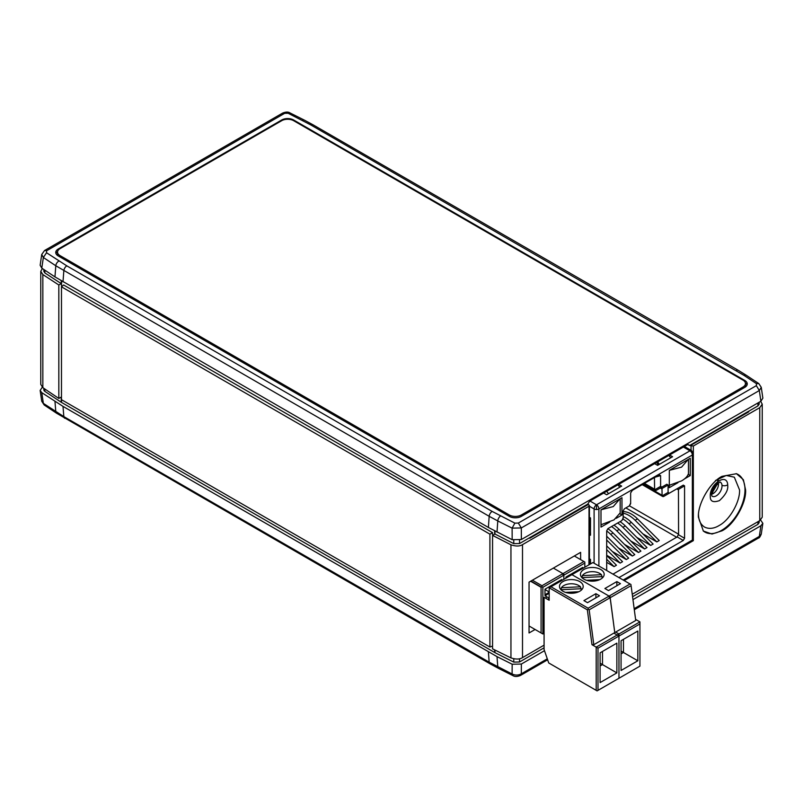 <?xml version="1.0" encoding="UTF-8"?>
<svg xmlns="http://www.w3.org/2000/svg" width="803" height="803" viewBox="0 0 803 803"><rect width="100%" height="100%" fill="white"/><g stroke="black" fill="none" stroke-linecap="round" stroke-linejoin="round"><path stroke-width="1.2" d="M760.632 520.053L762.85 523.325L760.893 525.754L759.327 536.394L758.464 538.04C759.186 538.161 760.12 536.836 761.274 534.075L759.327 536.394L634.28 608.594M760.893 525.754L633.075 599.55M544.484 650.701L521.368 664.041L512.163 664.222L497.007 656.623L62.995 406.378L41.786 392.657L40.15 390.429L42.288 387.237M547.295 658.821L521.318 673.817C518.326 675.393 515.265 675.453 512.113 673.998L489.168 662.174L488.395 651.976M54.965 401.41L55.798 411.638A4.236 2.61 -56.4 0 0 56.642 413.264L490.041 663.82A4.236 2.449 -60 0 1 489.168 662.174L63.838 416.606L43.352 403.367L41.726 401.239L40.15 390.429M744.772 380.451A8.472 4.888 180 0 1 747.252 383.914A8.472 4.888 180 0 1 744.772 387.367L521.318 516.379A8.472 4.888 180 0 1 509.333 516.379L58.228 255.936A8.472 4.888 180 0 1 55.748 252.483A8.472 4.888 180 0 1 58.228 249.02L281.682 120.008A8.472 4.888 180 0 1 293.667 120.008L744.772 380.451L744.772 381.636M747.061 384.948A8.472 4.888 0 0 0 745.385 382.921M293.667 120.008L293.667 120.701A8.472 4.888 0 0 0 281.682 120.701L60.024 248.679A8.472 4.888 0 0 0 57.545 252.132A8.472 4.888 0 0 0 60.024 255.595L509.333 514.994A8.472 4.888 0 0 0 521.318 514.994L742.976 387.026A8.472 4.888 0 0 0 745.455 383.563A8.472 4.888 0 0 0 742.976 380.11L293.667 120.701M57.615 251.49A8.472 4.888 0 0 0 55.939 253.517M756.346 385.651L759.327 390.529L761.274 387.347L758.805 383.583L746.358 375.312A4.236 2.61 -56.4 0 0 744.02 375.382L310.841 124.967L288.126 113.253L284.674 113.323L46.654 250.747L46.534 252.734L66.82 265.853L492.159 511.421L514.874 523.134L518.326 523.064L756.346 385.651L756.466 383.653L744.02 375.382M514.874 523.134L512.113 528.133L521.318 527.942L759.327 390.529L760.893 401.239L762.85 398.158L761.274 387.347M492.159 511.421A4.236 2.449 120 0 0 489.168 516.299L497.79 520.946A4.236 2.268 -63.3 0 1 500.56 515.948M58.98 261.005A4.236 2.61 123.6 0 0 55.798 265.763L489.168 516.299L488.395 527.461L512.163 539.706L521.368 539.526L760.893 401.239M46.654 250.747L44.536 250.536L41.726 254.511L43.352 257.492L55.798 265.763L54.965 276.894L488.395 527.461M41.726 254.501L40.15 265.251L41.786 268.142L54.965 276.894M494.658 649.888L494.658 652.488L61.52 402.413L61.52 399.703M61.52 286.771L61.52 281M489.91 534.166L492.56 532.64L63.618 284.995L61.48 286.812L61.48 399.683L489.91 647.037L489.91 534.166L61.48 286.812M492.56 532.64L492.56 648.854L510.949 657.908C515.887 659.494 519.742 659.393 522.502 657.627L544.083 645.16M492.56 646.084L489.91 647.037M494.658 530.903L494.658 534.196M744.993 387.237A8.472 4.888 0 0 0 745.455 385.641L745.455 383.563M509.333 514.994L509.333 516.379M57.545 252.132L57.545 254.21A8.472 4.888 0 0 0 58.007 255.806M60.024 256.98L60.024 255.595M715.483 480.515L726.203 475.476L734.323 477.183L739.563 489.991C740.095 501.654 729.907 519.862 719.257 525.443C714.75 528.274 709.491 529.388 704.753 527.18C700.658 524.67 698.56 520.374 698.469 514.271M727.749 485.745L727.709 484.811C726.956 472.465 709.882 483.898 710.274 495.832L710.314 496.766C710.264 501.474 713.295 502.758 719.428 500.62C725.41 495.11 728.18 490.141 727.749 485.745M722.007 476.34L736.481 473.71L743.367 479.692L745.596 489.96C746.529 503.09 733.842 525.072 722.007 530.823L712 534.035L703.378 531.054L698.409 517.202C697.486 504.083 710.173 482.101 722.007 476.34M718.273 482.563A7.729 4.467 -60 0 1 713.024 493.644A7.729 4.467 -60 0 1 711.518 494.267M759.166 520.986L759.166 522.623L757.932 524.349L632.694 596.659M513.769 540.309L513.769 543.641L494.959 534.025L494.959 531.054M513.769 543.641L519.541 543.551L587.836 504.063L589.643 501.142L687.83 444.46L690.219 445.635L748.717 411.859L748.235 411.457L689.636 445.494L687.679 444.541M748.286 411.487L757.932 405.916L759.166 404.18L759.166 402.233M760.712 401.339L762.238 404.18L759.758 407.653L693.34 446.006L690.219 445.635M632.362 594.2L759.758 520.645L762.238 517.202L762.238 404.18M529.227 537.9L529.819 538.241L588.328 504.465L589.021 504.957L588.92 506.281L522.502 544.635C519.742 546.411 515.887 546.462 510.949 544.805L492.56 535.4L494.959 534.025M589.021 504.957L588.92 564.85M535.099 629.482L529.047 632.975L529.047 582.135L580.619 552.354L580.619 559.621M529.227 537.96L529.819 538.241M513.769 658.821L513.769 662.104L494.959 652.658L494.959 650.029M513.769 662.104L519.541 661.983L544.083 647.82M598.897 566.015L598.897 508.941A3.393 1.957 180 0 1 596.499 509.514A3.393 1.957 180 0 1 594.1 508.941A3.393 1.957 -60 0 1 596.499 504.796L689.958 450.834A3.393 1.957 -60 0 1 691.654 450.674L693.34 453.605A3.393 1.957 180 0 1 692.357 454.99L692.357 540.078C693.641 540.82 693.641 540.82 692.357 540.078L623.158 580.027M669.29 485.273L681.566 480.887C685.421 478.628 687.719 476.159 688.462 473.489L688.462 459.316M688.161 459.487L681.566 467.135L669.321 470.357L669.29 487.672L677.953 482.673M657.627 461.896L659.414 464.315L657.607 465.369L654.606 463.632M658.37 464.917L656.563 462.508M669.592 454.99L672.583 456.716L659.414 464.315M670.766 457.76L668.779 455.452M618.661 484.39L621.663 486.116L619.826 487.13M617.858 484.851L619.846 487.16L606.687 494.768L603.685 493.032M589.422 532.951L590.506 533.142L590.506 535.23L589.422 534.607M589.422 517.313L590.506 517.935L590.466 533.132M590.506 520.033L589.422 519.922M589.422 558.818L590.506 559.44L590.506 563.937M684.547 478.869L690.259 475.567L688.462 474.533L688.462 473.489M690.259 475.567L690.259 458.272L669.29 470.377M669.29 485.594L670.164 485.092M619.866 498.914L613.271 506.563L601.025 509.795M600.995 524.71L613.974 519.902L620.167 512.926L620.167 498.743M616.252 518.296L621.964 514.994L620.167 513.96L620.167 512.926M621.964 514.994L621.964 497.709L600.995 509.815L600.995 527.099L609.658 522.101M600.995 525.032L601.869 524.52M624.955 508.429L629.371 505.87L624.955 508.429M623.158 510.929L624.433 508.731L623.158 510.929L623.158 518.377L621.883 520.575L607.951 528.615L606.687 530.823L607.951 528.615L621.883 520.575L623.158 517.764M618.962 577.598L683.293 540.459L684.568 538.261L684.568 485.855L683.293 485.122L663.489 496.555L662.224 495.822L663.489 496.555L677.18 488.656L678.455 489.388L678.575 534.196L677.18 536.936L612.97 574.145M669.361 493.162L668.086 492.43L668.086 484.992L666.821 484.259L656.001 490.503L654.736 489.77L656.001 490.503L660.708 487.782L661.973 488.525L662.094 495.28L642.932 484.219M660.708 487.782L666.821 484.259L660.708 487.782L661.973 488.525L668.086 484.992M654.425 477.383L654.606 489.228L644.428 483.356M630.646 503.069L630.646 492.891L630.646 503.672L629.371 505.87L630.646 503.069M661.873 487.11L660.598 486.377L660.598 475.597L658.861 475.015L632.383 490.302L630.646 492.891M659.474 474.744L658.861 475.015M660.598 486.377L654.736 489.77L654.606 489.228M668.086 492.43L662.224 495.822L662.094 495.28M677.18 488.656L683.293 485.122L677.18 488.656L678.455 489.388L684.568 485.855M623.158 513.207A25.415 14.675 60 0 1 635.113 520.244L656.824 541.905L659.223 540.529L637.512 518.868L635.113 520.244M623.158 511.611A25.415 14.675 60 0 1 637.512 518.868M642.912 533.875L656.824 541.905M623.058 519.089A25.415 14.675 60 0 1 629 523.777L650.711 545.438L653.11 544.053L631.399 522.392L629 523.777M623.158 516.52A25.415 14.675 60 0 1 631.399 522.392M636.799 537.398L650.711 545.438M617.627 523.034A25.415 14.675 60 0 1 622.897 527.3L644.608 548.961L646.997 547.576L625.286 525.925L622.897 527.3M620.016 521.649A25.415 14.675 60 0 1 625.286 525.925M630.686 540.931L644.608 548.961M611.515 526.567A25.415 14.675 60 0 1 616.784 530.833L638.495 552.494L640.894 551.109L619.183 529.448L616.784 530.833M613.914 525.182A25.415 14.675 60 0 1 619.183 529.448M624.573 544.454L638.495 552.494M606.687 530.954A25.415 14.675 60 0 1 610.671 534.356L632.383 556.017L634.782 554.632L613.07 532.981L610.671 534.356M607.811 528.715A25.415 14.675 60 0 1 613.07 532.981M618.461 547.987L632.383 556.017M606.687 536.233A25.415 14.675 60 0 1 606.958 536.504L628.669 558.165L626.27 559.55L612.358 551.51M606.687 540.007L626.27 559.55M606.687 555.295L620.167 563.074L622.556 561.688L606.687 545.859M606.687 549.633L620.167 563.074M606.687 559.249L614.054 566.607L616.453 565.222L606.687 555.475M607.47 560.032L606.687 559.581M606.687 562.351L614.054 566.607M606.687 530.823L606.687 570.511M683.363 447.03L689.958 450.834A3.393 1.957 -120 0 1 691.654 452.631A3.393 1.957 -120 0 1 692.357 454.99L598.897 508.941A3.393 1.957 -120 0 0 596.499 504.796L589.914 500.992M606.707 491.295L608.493 493.715M713.395 493.413A5.079 2.931 -60 0 1 712.853 492.851M717.721 484.42A5.079 2.931 -60 0 1 718.474 484.61M717.44 479.491L717.601 480.937M717.45 483.085L711.558 493.293M544.083 633.286L542.878 633.979L542.878 587.284L563.847 575.179L563.847 574.145L562.953 573.623L562.953 574.667L563.847 575.179L563.847 579.334L563.847 575.179L584.815 563.074L584.815 562.04L574.336 555.987M584.815 563.074L584.815 567.229M570.441 574.486L571.335 575.008M573.432 572.76L574.336 573.282M578.822 570.682L577.929 570.17M565.944 578.12L565.944 577.086L582.717 567.4L582.717 568.434M566.547 577.779L565.944 577.427M542.878 587.284L541.985 586.772L541.985 585.728L583.922 561.518M562.953 573.623L553.367 568.092L562.953 573.623M600.694 579.154A11.864 6.846 180 0 1 587.766 580.639A11.864 6.846 180 0 1 580.449 574.316A11.864 6.846 180 0 1 583.922 569.478A11.864 6.846 180 0 1 596.85 567.992A11.864 6.846 180 0 1 604.167 574.316A11.864 6.846 180 0 1 600.694 579.154M631.098 585.628L635.735 620.488L631.098 585.628L589.161 609.838L593.808 644.699L635.735 620.488M613.873 633.115L618.962 636.056L597.994 648.162L596.197 647.128L596.197 690.359L548.72 662.947L544.083 649.547L544.083 597.322L549.172 600.253L549.172 587.806L592.905 562.552L631.017 584.554M635.725 619.444L639.931 621.873L617.166 635.012M589.161 609.838L588.187 609.286L588.117 608.212L609.075 596.107L609.156 597.171L610.129 597.733L614.767 632.593L610.049 596.659L609.075 596.107L630.044 584.002M616.865 581.583L620.458 583.651L608.483 590.576L604.89 588.499L616.865 581.583L616.865 585.728M609.075 596.107L571.937 574.657L609.075 596.107M548.72 662.947L597.101 690.881L639.931 666.149L597.101 690.881L596.197 690.359M639.931 666.149L639.931 621.873M639.931 623.951L618.962 636.056L618.962 633.979L596.197 647.128L591.992 644.699L587.354 609.848L549.172 587.806M623.459 639.339L623.459 652.488L621.06 651.103M637.833 660.789L621.06 670.475L621.06 640.724L637.833 631.038L637.833 660.789L623.459 652.488L621.06 653.873M618.962 678.254L618.962 636.056L618.962 678.254M602.19 576.614L581.934 577.638L582.386 575.641A10.59 6.113 180 0 1 591.379 571.686A10.59 6.113 180 0 1 601.437 574.677L602.33 577.979M599.791 579.625L586.531 580.298M549.473 586.591L550.366 587.113M552.464 584.865L553.367 585.387M557.854 582.787L556.961 582.275M549.172 592.303L544.976 594.722L544.976 589.191L561.749 579.505L561.749 580.539M530.903 581.061L541.383 587.113M549.172 591.952L544.976 589.532M544.083 598.697L544.083 629.14M545.277 598.004L547.074 596.97M541.081 632.945L529.047 625.989L542.878 633.979L541.081 632.945L541.081 587.284L530.602 581.231M541.985 586.772L541.081 587.284M541.985 585.728L532.399 580.198M579.726 591.259A11.864 6.846 180 0 1 566.798 592.744A11.864 6.846 180 0 1 559.48 586.421A11.864 6.846 180 0 1 562.953 581.583A11.864 6.846 180 0 1 575.881 580.097A11.864 6.846 180 0 1 583.199 586.421A11.864 6.846 180 0 1 579.726 591.259M549.172 593.337L544.976 595.756L549.172 598.185M595.896 593.688L599.5 595.756L587.515 602.682L583.922 600.604L595.896 593.688L595.896 597.833M588.117 608.212L550.968 586.772M588.187 609.286L587.354 609.848M593.808 644.699L591.992 644.699M615.67 632.081L618.962 633.979M597.994 690.359L597.994 648.162M600.092 682.58L600.092 652.829L616.865 643.143L616.865 672.894L600.092 682.58M602.491 651.444L602.491 664.593L616.865 672.894M600.092 663.208L602.491 664.593L600.092 665.978M549.172 598.526L547.676 599.389M581.221 588.719L560.966 589.743L561.417 587.746A10.59 6.113 180 0 1 570.411 583.791A10.59 6.113 180 0 1 580.469 586.782L581.362 590.085M578.822 591.731L565.563 592.403M61.229 280.829L61.229 283.61L58.83 284.995L42.84 274.546L40.762 271.374L42.368 268.523M40.762 271.374L40.762 384.396L42.84 387.648L58.83 398.439L58.83 284.995M58.83 398.439L61.229 397.053L61.229 402.243L44.868 391.382A4.236 2.449 180 0 1 43.834 389.776L43.834 388.321M43.834 269.497L43.834 271.344L44.868 272.93L61.229 283.61M512.163 664.222L512.113 673.998L512.976 675.644C514.813 676.809 517.303 676.748 520.444 675.464L521.318 673.817L521.368 664.041M490.041 663.82L498.653 668.457A4.236 2.268 -63.3 0 1 497.79 666.811L497.007 656.623M64.702 418.253A4.236 2.449 -60 0 1 63.838 416.606L62.995 406.378M56.642 413.264L44.195 404.993L43.352 403.367L41.786 392.657M758.464 538.04L634.42 609.658M281.682 120.008L281.682 120.701M58.228 249.02L58.228 250.205M284.674 113.323L282.556 113.123C285.758 111.798 288.247 111.737 290.024 112.932L288.126 113.253M302.44 120.45A4.236 2.268 -63.3 0 1 304.347 120.119L290.024 112.932M310.841 124.967A4.236 2.449 -60 0 1 312.959 124.756L304.347 120.119M736.18 370.534A4.236 2.449 -60 0 1 738.298 370.324L312.959 124.756M756.466 383.653L758.805 383.583M518.326 523.064L521.318 527.942L521.368 539.526M497.007 532.108L497.79 520.946L512.113 528.133L512.163 539.706M66.82 265.853A4.236 2.449 120 0 0 63.838 270.731L62.995 281.863M46.534 252.734L43.352 257.492L41.786 268.142M305.662 127.627L305.602 126.904M314.244 131.893L314.304 132.615M739.673 378.203L739.613 377.48M742.976 387.026L742.976 388.411M521.318 514.994L521.318 516.379M703.147 530.843A33.234 19.192 120 0 0 721.485 530.422A33.234 19.192 120 0 0 744.983 489.087A33.234 19.192 120 0 0 736.18 473.629M721.997 485.273A8.13 4.698 -60 0 1 716.276 495.852A8.13 4.698 -60 0 1 711.97 496.093L711.538 494.668C711.358 491.677 712.673 488.415 715.493 484.861L720.09 482.031A8.13 4.698 -60 0 1 721.997 485.273A4.236 2.67 -4.9 0 0 727.709 484.811M757.932 521.699L757.932 524.349M519.541 540.278L519.541 543.551M757.932 405.916L757.932 402.945M759.758 520.645L759.758 407.653M522.502 544.635L522.502 657.627M693.34 446.006L693.34 453.384M691.052 446.046L691.052 450.322M510.949 544.805L510.949 657.908M519.541 661.983L519.541 658.741M596.499 509.514L596.499 504.796M691.654 452.631L692.889 451.908M594.1 563.244L594.1 508.941L589.422 506.241M676.778 488.886L678.575 489.92M660.297 488.023L662.094 489.057M653.582 478.066L654.606 478.066M660.598 475.597L655.107 477.183M678.575 534.196L629.452 505.83M625.858 507.908L676.778 537.307M678.455 534.728L684.568 538.261M683.293 540.459L677.18 536.936M582.386 575.641L601.437 574.677M598.677 580.087L587.766 580.639M561.417 587.746L580.469 586.782M577.708 592.192L566.798 592.744M42.84 274.546L42.84 387.648M44.868 391.382L44.868 389.023M44.868 272.93L44.868 270.189M761.274 534.075L762.85 523.325M44.195 404.993L41.726 401.229M512.976 675.644L498.653 668.457M547.626 659.775L520.444 675.464M738.298 370.324L746.358 375.312M282.556 113.123L44.536 250.536M589.422 564.569L589.422 505.589M624.152 580.599L693.34 540.65L693.34 453.605M684.357 446.458L691.654 450.674M643.685 483.777L655.318 490.503M642.179 484.641L662.806 496.555M711.518 494.096L718.133 482.643M718.314 481.127L718.273 478.839M599.56 579.736L586.792 580.378M578.592 591.841L565.824 592.484"/></g></svg>
